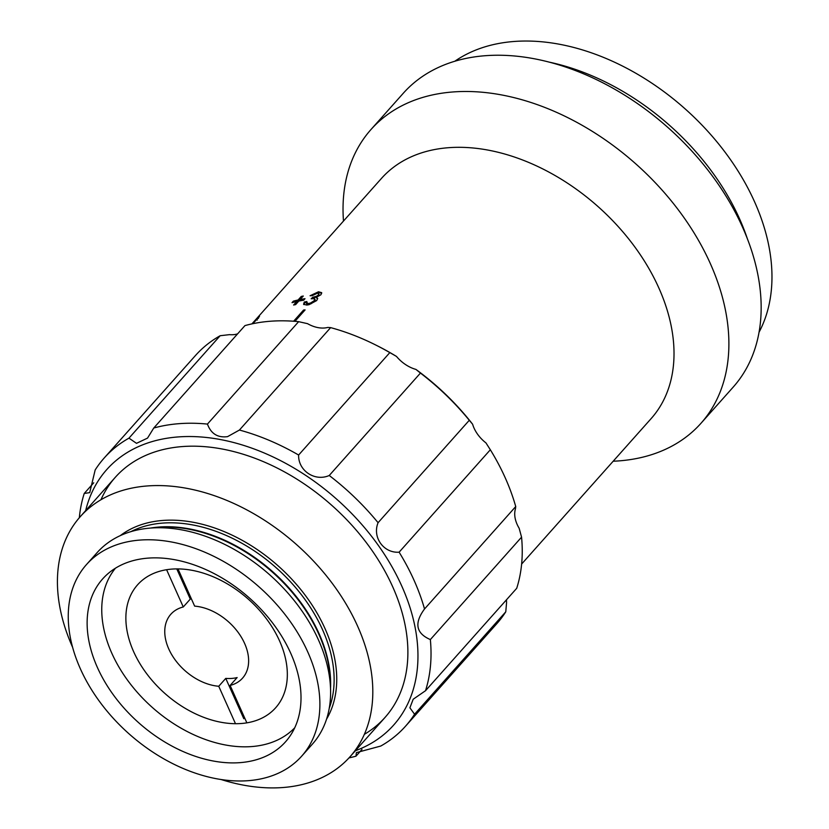 <?xml version="1.0" encoding="UTF-8"?>
<svg xmlns="http://www.w3.org/2000/svg" width="829" height="829" viewBox="0 0 829 829"><rect width="100%" height="100%" fill="white"/><g stroke="black" fill="none" stroke-linecap="round" stroke-linejoin="round"><path stroke-width="1.24" d="M191.375 598.828A48.02 32.704 -138.3 0 0 190.287 599.087L183.271 606.963A48.02 32.704 -138.3 0 0 170.826 614.268A48.02 32.704 -138.3 0 0 173.52 657.532A48.02 32.704 -138.3 0 0 218.742 686.267L225.757 678.391A48.02 32.704 -138.3 0 0 231.654 678.433A48.02 32.704 -138.3 0 0 237.135 677.562L230.12 685.438A48.02 32.704 -138.3 0 0 242.555 678.132A48.02 32.704 -138.3 0 0 239.871 634.869A48.02 32.704 -138.3 0 0 194.639 606.123L177.997 568.912M246.855 722.836L230.12 685.438M243.809 718.733L225.757 678.391M235.488 723.696L218.742 686.267M183.271 606.963L166.608 569.73M190.287 599.087L176.784 568.912M251.943 323.88L257.746 317.714C259.912 315.704 260.088 315.776 258.254 317.942L252.69 323.724M258.441 318.377L257.746 317.714C259.912 315.704 260.088 315.776 258.254 317.942M252.441 323.776L256.368 319.258L252.026 323.859M293.393 301.134A180.567 122.972 -138.3 0 1 298.098 299.994L301.238 296.461A180.567 122.972 -138.3 0 1 303.29 296.026L300.139 299.559A180.567 122.972 -138.3 0 1 304.999 298.689L303.652 300.202A180.567 122.972 -138.3 0 0 298.792 301.072L295.642 304.606A180.567 122.972 -138.3 0 0 293.601 305.041L296.741 301.507A180.567 122.972 -138.3 0 0 292.036 302.647L293.393 301.134L293.559 302.253M521.628 564.041L651.169 418.562A180.567 122.972 -138.3 0 0 633.439 245.073A180.567 122.972 -138.3 0 0 448.862 147.676A180.567 122.972 -138.3 0 0 381.475 178.401L251.923 323.88M293.611 321.227L303.58 310.036A180.567 122.972 41.7 0 1 304.336 309.973A180.567 122.972 41.7 0 1 305.103 309.922L294.937 321.331M316.025 297.487L317.611 298.316L316.73 300.533L309.051 304.689L306.782 305.062L303.58 304.264L304.284 302.005L306.813 301.538L306.367 303.113L308.222 303.538L310.533 303.02L314.284 300.647L314.45 298.627L311.186 298.782L312.792 297.248L316.491 296.326L318.45 294.927L318.864 293.673L317.248 293.279L312.295 295.621L310.067 295.746L318.523 291.767L321.662 292.668L320.947 294.73L316.025 297.487L317.683 298.751M312.709 298.481L318.802 295.735L318.864 293.673M315.248 299.849L314.45 298.627M311.528 295.663L318.885 292.575L321.745 293.103M308.222 303.538L308.585 304.336L310.885 303.828L314.637 301.445L314.813 299.424M613.18 461.225A220.908 150.443 -138.3 0 0 618.496 460.924A220.908 150.443 -138.3 0 0 700.94 423.329A220.908 150.443 -138.3 0 0 679.241 211.084A220.908 150.443 -138.3 0 0 453.432 91.926A220.908 150.443 -138.3 0 0 370.988 129.521A220.908 150.443 -138.3 0 0 343.486 221.063M700.94 423.329L733.219 387.081A220.908 150.443 -138.3 0 0 711.52 174.846A220.908 150.443 -138.3 0 0 485.711 55.678A220.908 150.443 -138.3 0 0 403.267 93.273L370.988 129.521M759.074 332.191A206.494 140.629 -138.3 0 0 715.189 139.769A206.494 140.629 -138.3 0 0 514.477 41.45A206.494 140.629 -138.3 0 0 454.8 61.253M747.261 238.441A206.494 140.629 -138.3 0 0 549.285 62.154M304.316 310.802L294.616 321.3M303.942 310.834L303.58 310.036M257.342 320.025L256.658 319.352M298.098 299.994L298.544 300.782A179.603 122.309 -138.3 0 0 293.86 301.922M298.544 300.782L301.694 297.248L301.238 296.461M302.326 297.103A179.603 122.309 -138.3 0 0 301.694 297.248M301.528 299.29L300.585 300.347L300.139 299.559M304.098 299.694A179.603 122.309 -138.3 0 0 300.585 300.347M295.02 304.74L297.196 302.295L296.741 301.507M314.284 300.647L314.637 301.445M313.113 297.228L313.486 298.036M318.45 294.927L318.802 295.735M318.523 291.767L318.885 292.575M303.87 304.626L304.689 302.803L307.196 302.336M304.284 302.005L304.689 302.803M306.367 303.113L306.751 303.922L308.585 304.336M355.361 750.763A192.09 130.816 -138.3 0 0 392.366 567.45A192.09 130.816 -138.3 0 0 178.432 436.914A192.09 130.816 -138.3 0 0 85.667 510.602M153.759 428.023A201.696 137.355 41.7 0 1 179.52 423.64A201.696 137.355 41.7 0 1 207.437 424.085L298.637 321.662A201.696 137.355 -138.3 0 0 270.72 321.217A201.696 137.355 -138.3 0 0 244.959 325.6L153.759 428.023L147.531 438.106L136.505 443.328L128.961 438.147L220.162 335.724A201.696 137.355 -138.3 0 0 195.447 355.537L104.236 457.96A201.696 137.355 41.7 0 1 128.961 438.147M79.315 517.752A201.696 137.355 41.7 0 1 84.226 493.473L89.719 492.623L95.18 469.95A201.696 137.355 41.7 0 1 104.236 457.96M237.602 333.859A28.818 19.627 41.7 0 1 233.239 334.688A28.818 19.627 41.7 0 1 229.467 334.647L220.162 335.724M330.636 327.621L239.426 430.044A201.696 137.355 41.7 0 1 298.616 455.028L389.827 352.605A201.696 137.355 -138.3 0 0 375.661 344.968A201.696 137.355 -138.3 0 0 330.636 327.621L327.787 327.434A28.818 19.627 41.7 0 1 324.294 328.004A28.818 19.627 41.7 0 1 307.507 323.652L298.637 321.662M207.437 424.085C210.991 433.733 217.695 437.93 227.56 436.645L239.426 430.044M364.366 734.328A180.567 122.972 -138.3 0 0 378.024 559.513A180.567 122.972 -138.3 0 0 182.732 446.541A180.567 122.972 -138.3 0 0 100.941 499.763M361.972 749.457L355.983 756.172A201.696 137.355 41.7 0 1 348.999 757.893M405.505 726.225L496.706 623.802A201.696 137.355 -138.3 0 0 505.773 611.812L414.562 714.235A201.696 137.355 41.7 0 1 405.505 726.225A201.696 137.355 41.7 0 1 380.78 746.038L356.377 752.628L355.983 756.172M505.773 611.812L506.581 602.517A28.818 19.627 41.7 0 1 506.529 599.74M425.515 690.723L516.716 588.3A201.696 137.355 -138.3 0 0 521.565 537.151L430.355 639.573A201.696 137.355 41.7 0 1 425.515 690.723L413.194 699.241L409.889 707.8L414.562 714.235M521.565 537.151L519.141 528.228A28.818 19.627 41.7 0 1 515.451 508.84L515.731 506.55A201.696 137.355 -138.3 0 0 490.333 449.764L399.122 552.187A201.696 137.355 41.7 0 1 424.531 608.973C414.034 623.17 415.982 633.366 430.355 639.573M424.531 608.973L515.731 506.55M490.333 449.764L485.96 442.914A28.818 19.627 41.7 0 1 472.613 424.22L469.287 420.282A201.696 137.355 -138.3 0 0 420.448 373.071L329.237 475.494A201.696 137.355 41.7 0 1 378.076 522.705C372.128 537.182 383.599 553.347 399.122 552.187M378.076 522.705L469.287 420.282M420.448 373.071L415.92 369.413A196.887 134.091 41.7 0 1 472.613 424.22M298.616 455.028C298.108 470.644 314.844 481.887 329.237 475.494M415.92 369.413A28.818 19.627 41.7 0 1 396.5 356.439L389.827 352.605M375.661 344.968L377.299 345.786A196.887 134.091 41.7 0 1 396.5 356.439M84.226 493.473L93.729 482.799M221.136 779.529A180.567 122.972 -138.3 0 0 282.575 787.55A180.567 122.972 -138.3 0 0 349.962 756.825A180.567 122.972 -138.3 0 0 332.232 583.336A180.567 122.972 -138.3 0 0 147.655 485.929A180.567 122.972 -138.3 0 0 80.268 516.664A180.567 122.972 -138.3 0 0 72.589 647.252M301.663 756.183L312.357 744.173A144.07 98.112 -138.3 0 0 330.574 689.842A144.07 98.112 -138.3 0 0 150.94 528.032A144.07 98.112 -138.3 0 0 149.033 528.197A144.07 98.112 -138.3 0 0 97.18 552.56L86.475 564.57A144.07 98.112 -138.3 0 0 100.63 702.992A144.07 98.112 -138.3 0 0 247.892 780.7A144.07 98.112 -138.3 0 0 301.663 756.183A144.07 98.112 -138.3 0 0 287.508 617.771A144.07 98.112 -138.3 0 0 140.246 540.052A144.07 98.112 -138.3 0 0 86.475 564.57M239.819 762.659A122.454 83.397 -138.3 0 0 285.528 741.81A122.454 83.397 -138.3 0 0 273.497 624.164A122.454 83.397 -138.3 0 0 148.318 558.104A122.454 83.397 -138.3 0 0 102.62 578.943A122.454 83.397 -138.3 0 0 114.64 696.598A122.454 83.397 -138.3 0 0 239.819 762.659M282.627 697.116A92.444 62.952 -138.3 0 0 241.301 593.336A92.444 62.952 -138.3 0 0 137.562 584.828A92.444 62.952 -138.3 0 0 130.578 595.491A92.444 62.952 -138.3 0 0 171.904 699.272A92.444 62.952 -138.3 0 0 275.642 707.779A92.444 62.952 -138.3 0 0 282.627 697.116M115.469 568.176A120.06 81.76 -138.3 0 0 107.863 580.321A120.06 81.76 -138.3 0 0 160.235 714.08A120.06 81.76 -138.3 0 0 294.73 727.8M330.533 688.277A137.345 93.532 -138.3 0 0 159.375 527.006A137.345 93.532 -138.3 0 0 150.598 528.052M330.574 689.842L330.377 681.863A137.604 93.708 -138.3 0 0 158.816 527.317A137.604 93.708 -138.3 0 0 156.992 527.462L149.033 528.197M329.248 708.225A137.345 93.532 -138.3 0 0 292.16 583.637A137.345 93.532 -138.3 0 0 162.867 523.078A137.345 93.532 -138.3 0 0 130.93 531.627M326.522 719.22A139.262 94.838 -138.3 0 0 299.87 588.445A139.262 94.838 -138.3 0 0 163.085 520.425A139.262 94.838 -138.3 0 0 120.329 535.607M115.345 477.266L80.268 516.664M385.05 717.427L349.962 756.825"/></g></svg>
